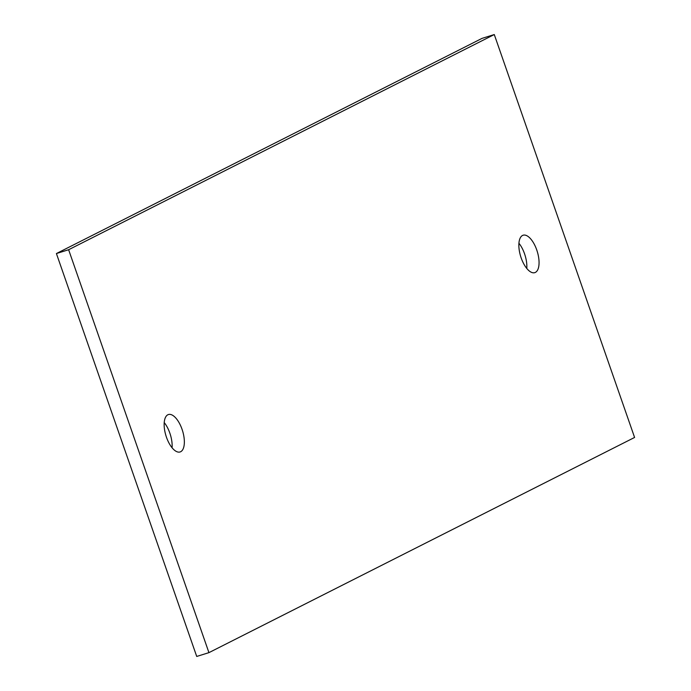 <?xml version="1.0" encoding="UTF-8"?>
<svg xmlns="http://www.w3.org/2000/svg" width="691" height="691" viewBox="0 0 691 691"><rect width="100%" height="100%" fill="white"/><g stroke="black" fill="none" stroke-linecap="round" stroke-linejoin="round"><path stroke-width="1.04" d="M208.932 652.641L196.719 656.45L56.412 253.545L68.625 249.727L494.281 34.55L634.588 437.455L208.932 652.641L68.625 249.727M56.412 253.545L482.068 38.359L494.281 34.55M172.076 447.751A19.598 8.646 72.7 0 0 164.216 422.564M526.784 268.436A19.598 8.646 72.7 0 0 518.924 243.249M180.679 451.724A19.598 8.646 -107.3 0 1 180.092 451.957A19.598 8.646 -107.3 0 1 165.995 435.831A19.598 8.646 -107.3 0 1 168.405 414.548A19.598 8.646 -107.3 0 1 182.286 429.992A19.598 8.646 -107.3 0 1 180.679 451.724M535.387 272.401A19.598 8.646 -107.3 0 1 534.799 272.643A19.598 8.646 -107.3 0 1 520.703 256.516A19.598 8.646 -107.3 0 1 523.122 235.225A19.598 8.646 -107.3 0 1 536.993 250.669A19.598 8.646 -107.3 0 1 535.387 272.401"/></g></svg>
